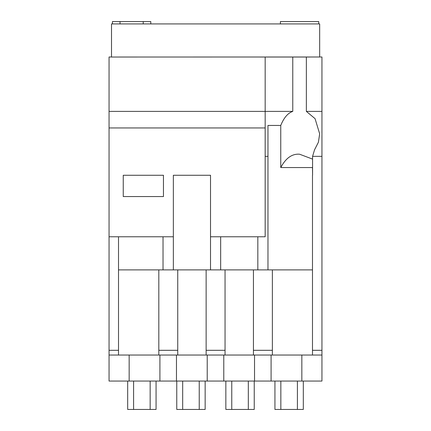 <?xml version="1.0" encoding="UTF-8"?>
<svg xmlns="http://www.w3.org/2000/svg" width="431" height="431" viewBox="0 0 431 431"><rect width="100%" height="100%" fill="white"/><g stroke="black" fill="none" stroke-linecap="round" stroke-linejoin="round"><path stroke-width="0.65" d="M274.935 381.063L274.935 409.45L303.316 409.45L303.316 381.063M297.406 381.063L297.406 409.45M280.845 381.063L280.845 409.45M127.678 381.063L127.678 409.45L156.065 409.45L156.065 381.063L321.946 381.063L321.946 355.042L118.514 355.042L118.514 236.77L109.054 236.77L109.054 111.397L292.773 111.397L292.773 57.032M150.155 381.063L150.155 409.45M133.594 381.063L133.594 409.45M176.764 381.063L176.764 409.45L205.151 409.45L205.151 381.063M199.235 381.063L199.235 409.45M182.679 381.063L182.679 409.45M225.849 381.063L225.849 409.45L254.236 409.45L254.236 381.063M248.321 381.063L248.321 409.45M231.765 381.063L231.765 409.45M319.673 57.027L319.673 23.915L111.51 23.915L111.51 57.027L321.946 56.994L321.946 111.397L306.36 111.397L315.066 118.66L319.673 133.869L318.38 142.295L314.555 149.789L312.577 156.34L312.577 175.153L312.486 167.546L280.753 167.546L280.753 125.443C283.91 117.679 287.919 112.997 292.773 111.397M306.36 57.032L306.36 111.397M310.212 57.027L260.022 57.027M280.753 167.546C285.801 158.085 292.073 153.641 299.567 154.212L312.577 159.109M265.173 57.027L265.173 236.77L210.522 236.77L210.522 269.887L220.661 269.887L220.661 236.77M111.51 57.011L109.054 56.994L109.054 111.397M210.522 236.77L210.522 175.266L173.354 175.266L173.354 269.887L163.026 269.887L163.026 236.77L118.514 236.77M265.173 156.34L267.974 156.34L267.974 269.887L257.83 269.887L257.83 236.77M312.486 355.042L312.486 175.153M321.946 355.042L321.946 156.34L312.577 156.34M267.974 156.34L267.974 125.443L280.753 125.443M109.054 236.77L109.054 381.063L159.912 381.063L159.912 355.042M118.514 355.042L109.054 355.042M173.354 236.77L163.026 236.77M265.173 127.959L109.054 127.959M123.244 196.558L163.457 196.558L163.457 175.266L123.244 175.266L123.244 196.558M321.946 156.34L321.946 111.397M280.409 23.915L280.409 21.55L318.73 21.55L318.73 23.915M150.78 23.915L150.78 21.55L112.459 21.55L112.459 23.915M143.211 21.55L143.211 23.915M120.028 23.915L120.028 21.55M253.439 355.042L253.439 269.887L225.052 269.887L225.052 355.042L206.131 355.042L206.131 269.887L118.514 269.887M253.439 269.887L272.365 269.887L272.365 355.042M225.052 269.887L206.131 269.887M312.486 269.887L272.365 269.887M158.818 355.042L158.818 269.887M177.744 269.887L177.744 355.042M172.093 381.063L171.161 381.063M169.938 381.063L172.174 381.063M166.587 381.063L164.475 381.063M155.472 381.063L156.049 381.063M129.16 381.063L129.16 355.042M176.468 381.063L176.468 355.042M207.219 381.063L207.219 355.042M223.781 381.063L223.781 355.042M254.532 381.063L254.532 355.042M271.088 381.063L271.088 355.042M301.84 381.063L301.84 355.042M312.486 350.311L321.946 350.311M109.054 350.311L118.514 350.311M253.439 350.311L272.365 350.311M158.818 350.311L177.744 350.311M206.131 350.311L225.052 350.311"/></g></svg>

